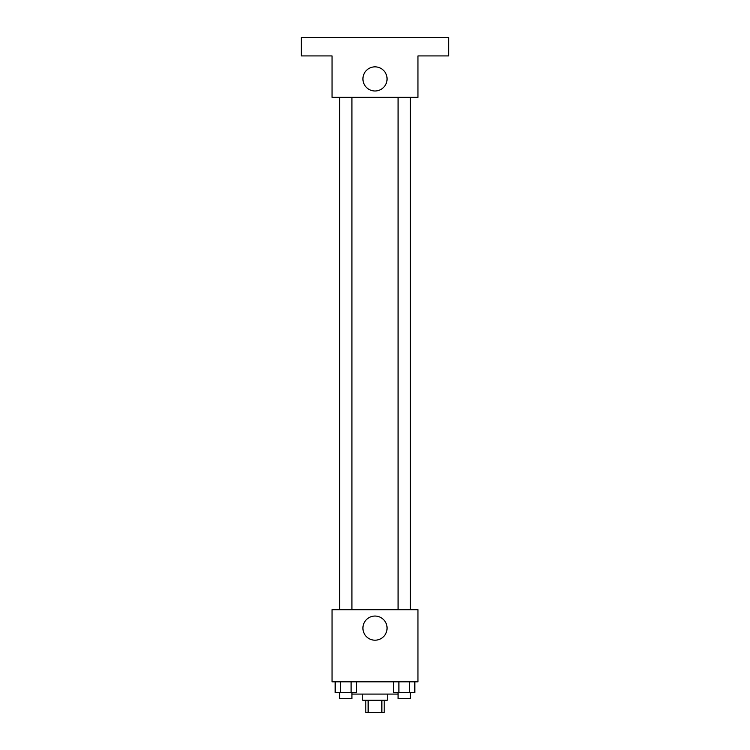 <?xml version="1.0" encoding="UTF-8"?>
<svg xmlns="http://www.w3.org/2000/svg" width="750" height="750" viewBox="0 0 750 750"><rect width="100%" height="100%" fill="white"/><g stroke="black" fill="none" stroke-linecap="round" stroke-linejoin="round"><path stroke-width="1.12" d="M381.872 700.228L381.872 712.5L365.794 712.5L365.794 700.228M381.872 712.5L384.206 712.5L384.206 700.228M387.272 694.087L387.272 700.228L362.728 700.228L362.728 694.087M368.128 700.228L368.128 712.5M351.984 692.559L351.984 694.087L398.016 694.087L398.016 692.559M417.956 681.816L332.044 681.816L332.044 609.712L417.956 609.712L417.956 681.816M387.066 628.125A12.066 12.066 0 0 1 368.962 638.578A12.066 12.066 0 0 1 368.962 617.672A12.066 12.066 0 0 1 387.066 628.125M398.072 609.712L398.072 97.331M351.928 97.331L351.928 609.712M417.956 97.331L332.044 97.331L332.044 55.913L301.359 55.913L301.359 37.5L448.641 37.5L448.641 55.913L417.956 55.913L417.956 97.331M387.066 78.919A12.066 12.066 0 0 1 368.962 89.372A12.066 12.066 0 0 1 368.962 68.475A12.066 12.066 0 0 1 387.066 78.919M414.834 681.816L414.834 692.559L393.581 692.559L393.581 681.816M409.519 681.816L409.519 692.559M398.897 681.816L398.897 692.559M410.344 692.559L410.344 698.691L398.072 698.691L398.072 692.559M356.419 681.816L356.419 692.559L335.166 692.559L335.166 681.816M351.103 681.816L351.103 692.559M340.481 681.816L340.481 692.559M351.928 692.559L351.928 698.691L339.656 698.691L339.656 692.559M410.344 609.712L410.344 97.331M339.656 97.331L339.656 609.712"/></g></svg>
